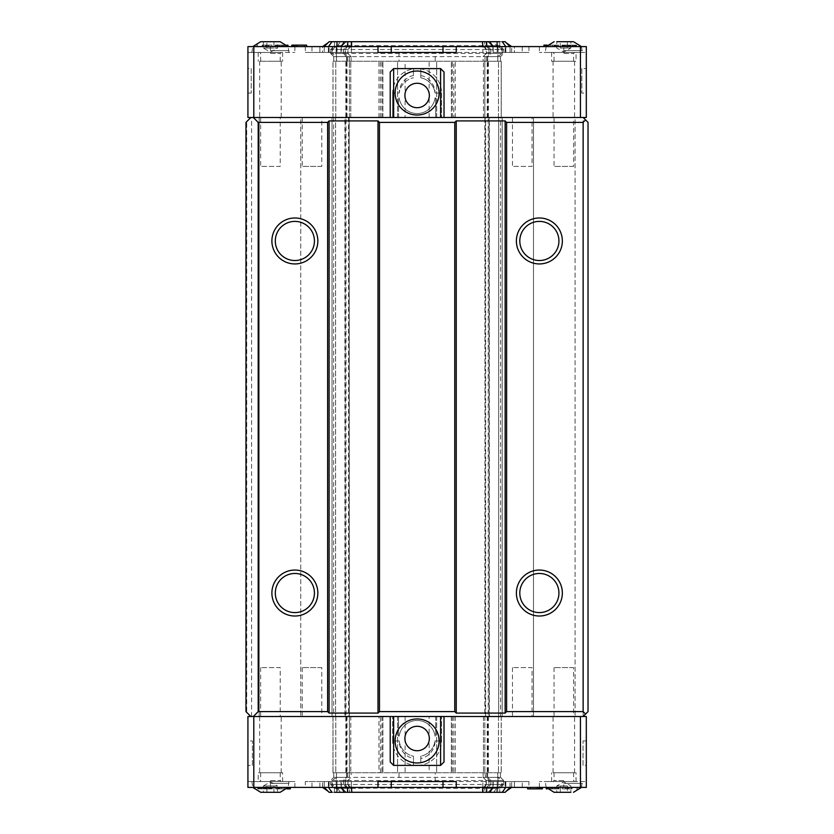 <?xml version="1.0" encoding="UTF-8"?>
<svg xmlns="http://www.w3.org/2000/svg" width="834" height="834" viewBox="0 0 834 834"><rect width="100%" height="100%" fill="white"/><g stroke="black" fill="none" stroke-linecap="round" stroke-linejoin="round"><path stroke-width="0.63" stroke-dasharray="4.17 3.13" d="M260.74 41.7L280.109 41.7M273.959 41.7L263.367 41.7L277.482 41.7L273.959 41.7L273.959 48.059L277.482 48.059L273.959 48.059L273.959 41.7M305.317 46.589L305.317 52.459L391.25 52.459L351.395 52.459L351.395 46.589L391.25 46.589L247.927 46.589L270.424 46.589L270.424 52.459L251.847 52.459L294.871 52.459L247.927 52.459L247.927 46.589L247.927 52.459L282.653 52.459L259.666 52.459L281.183 52.459L270.424 52.459L270.424 46.589L294.871 46.589L247.927 46.589L247.927 117.49L392.668 117.49L392.668 93.043A24.447 24.447 0 0 1 413.456 68.868L420.795 68.596L420.795 77.77A18.098 18.098 0 0 1 435.046 93.043A17.931 17.931 0 0 0 420.795 75.498M263.367 41.7L263.367 48.059L270.424 52.135L277.482 48.059L277.482 41.7M266.901 48.059L273.959 48.059L266.901 48.059L266.901 41.7L266.901 48.059L263.367 48.059L266.901 48.059M280.109 792.3L260.74 792.3M266.901 792.3L277.482 792.3L263.367 792.3L263.367 785.941L266.901 785.941L266.901 792.3L266.901 785.941L263.367 785.941L270.424 781.865L277.482 785.941L266.901 785.941L273.959 785.941L273.959 792.3L273.959 785.941L277.482 785.941L277.482 792.3M322.612 781.541L337.03 781.541L337.03 787.411L341.325 787.411L322.612 787.411L322.612 781.541L305.317 781.541L305.317 787.411L247.927 787.411L247.927 781.541L294.871 781.541L247.927 781.541L247.927 787.411L247.927 716.51L444.022 716.51L444.022 761.984L440.592 765.404L420.795 765.132A24.447 24.447 0 0 0 441.572 740.957L435.046 740.957L441.572 740.957L441.572 716.51L441.572 740.957M399.027 772.743L435.212 772.743L399.027 772.743L399.027 781.541L435.212 781.541L399.027 781.541L435.212 781.541L435.212 772.743M429.145 772.743L405.105 772.743L429.145 772.743L429.145 716.51L405.105 716.51L429.145 716.51M444.022 716.51L586.312 716.51L586.312 787.411L586.312 781.541L586.312 787.411L528.923 787.411L528.923 781.541L511.638 781.541L511.638 787.411L492.915 787.411L492.915 781.541L497.21 781.541L492.915 781.541L492.915 787.411L497.21 787.411L497.21 781.541L511.638 781.541M347.038 772.743L349.394 772.743L349.394 716.51L349.394 772.743L332.985 772.743L332.985 716.51L502.204 716.51L485.096 716.51L501.265 716.51L485.096 716.51L484.846 117.49L487.212 117.49L487.212 61.257L501.224 61.257L332.985 61.257L332.985 117.49L349.154 117.49L349.394 716.51L347.038 716.51L347.038 772.743L333.016 772.743L501.265 772.743L501.265 716.51M380.45 772.743L380.45 716.51L501.224 716.51L484.846 716.51L485.096 117.49L489.016 117.49L489.016 716.51M583.018 765.404L583.018 740.957L583.018 765.404L586.312 765.404L586.312 740.957L586.312 765.404M252.4 765.404L252.4 740.957L252.4 765.404L247.927 765.404L247.927 740.957L252.4 740.957M345.234 716.51L345.234 117.49L349.394 117.49L333.016 117.49L349.946 117.49L346.047 117.49L346.047 716.51L333.016 716.51L350.78 716.51L350.78 772.743L350.78 716.51L378.98 716.51L378.98 772.743M346.068 772.743L346.068 716.51L347.038 716.51M345.234 117.49L332.036 117.49L335.581 117.49L335.581 716.51L332.036 716.51L335.581 716.51L335.581 117.49L344.89 117.49L344.89 716.51M583.018 740.957L586.312 740.957M417.125 762.964A22.007 22.007 0 0 0 436.182 729.959A22.007 22.007 0 0 0 398.068 729.959A22.007 22.007 0 0 0 417.125 762.964M247.927 740.957L247.927 765.404M417.125 750.736A12.229 12.229 0 0 0 429.343 738.507A12.229 12.229 0 0 0 417.125 726.289A12.229 12.229 0 0 0 404.897 738.507A12.229 12.229 0 0 0 417.125 750.736M332.985 117.49L349.154 117.49L349.154 716.51L332.985 716.51M333.016 716.51L333.016 772.743L333.016 716.51M380.45 716.51L378.98 716.51M397.568 716.51L397.568 772.743L397.568 716.51M382.889 716.51L382.889 772.743L382.889 716.51M451.35 716.51L451.35 772.743L451.35 716.51M436.682 716.51L436.682 772.743L436.682 716.51M453.8 716.51L453.8 772.743M483.47 716.51L483.47 772.743L483.47 716.51M501.224 716.51L501.224 772.743L501.224 716.51M484.846 716.51L484.846 772.743L484.846 716.51M435.046 740.957A18.098 18.098 0 0 1 420.795 756.229L420.795 758.502A17.931 17.931 0 0 0 435.046 740.957A18.098 18.098 0 0 1 420.795 756.229L420.795 765.404L393.648 765.404L390.229 761.984L390.229 716.51M392.668 740.957L392.668 716.51L392.668 740.957L399.194 740.957A17.931 17.931 0 0 0 413.456 758.502L413.456 756.229A18.098 18.098 0 0 1 399.194 740.957L392.668 740.957A24.447 24.447 0 0 0 413.456 765.132L413.456 758.502M399.194 740.957A18.098 18.098 0 0 0 413.456 756.229L413.456 765.132M420.795 758.502L420.795 765.132M253.797 716.51L250.867 716.51L253.797 716.51L253.797 787.411M456.24 46.589L456.24 52.459L528.923 52.459L528.923 46.589L586.312 46.589L586.312 117.49L583.133 117.49L583.133 716.51L580.443 716.51L583.133 716.51L588.022 711.621L588.022 122.379L583.133 117.49L390.229 117.49L390.229 72.016L393.648 68.596L413.456 68.596L413.456 75.498A17.931 17.931 0 0 0 399.194 93.043L392.668 93.043L399.194 93.043A18.098 18.098 0 0 1 413.456 77.77A18.098 18.098 0 0 0 399.194 93.043M435.212 61.257L399.027 61.257L435.212 61.257L435.212 52.459L399.027 52.459L435.212 52.459L399.027 52.459L399.027 61.257M405.105 61.257L429.145 61.257L405.105 61.257L405.105 117.49L429.145 117.49L405.105 117.49M346.068 61.257L346.068 117.49L344.89 117.49M251.232 68.596L251.232 93.043L251.232 68.596L247.927 68.596L247.927 93.043L247.927 68.596M581.851 68.596L581.851 93.043L581.851 68.596L586.312 68.596L586.312 93.043L581.851 93.043M487.212 117.49L501.224 117.49L484.293 117.49L488.192 117.49L488.192 716.51M489.36 716.51L489.36 117.49L502.204 117.49L489.016 117.49M489.36 117.49L488.192 117.49M251.232 93.043L247.927 93.043M417.125 71.036A22.007 22.007 0 0 0 398.068 104.041A22.007 22.007 0 0 0 436.182 104.041A22.007 22.007 0 0 0 417.125 71.036M586.312 93.043L586.312 68.596M417.125 83.264A12.229 12.229 0 0 0 404.897 95.493A12.229 12.229 0 0 0 417.125 107.711A12.229 12.229 0 0 0 429.343 95.493A12.229 12.229 0 0 0 417.125 83.264M500.567 716.51L500.567 117.49L485.096 117.49L501.265 117.49L501.265 61.257L484.846 61.257L484.846 117.49L484.846 61.257L487.212 61.257M501.224 117.49L501.224 61.257L501.224 117.49M453.8 117.49L483.47 117.49L483.47 61.257L483.47 117.49L484.293 117.49L349.946 117.49L453.8 117.49L453.8 61.257M436.682 117.49L436.682 61.257L436.682 117.49M451.35 117.49L451.35 61.257L451.35 117.49M382.889 117.49L382.889 61.257L382.889 117.49M397.568 117.49L397.568 61.257L397.568 117.49M380.45 117.49L380.45 61.257M350.78 117.49L350.78 61.257L350.78 117.49M333.016 117.49L333.016 61.257L333.016 117.49M349.394 117.49L349.394 61.257L349.394 117.49M435.046 93.043L441.572 93.043L435.046 93.043A18.098 18.098 0 0 0 420.795 77.77L420.795 68.596L440.592 68.596L444.022 72.016L444.022 117.49M441.572 93.043L441.572 117.49L441.572 93.043A24.447 24.447 0 0 0 420.795 68.868M390.229 117.49L392.668 117.49L392.668 93.043M413.456 75.498L413.456 68.868M580.443 117.49L583.133 117.49L580.443 117.49L580.443 46.589M500.567 117.49L501.265 117.49M539.369 260.521A19.557 19.557 0 0 0 556.309 231.185A19.557 19.557 0 0 0 522.428 231.185A19.557 19.557 0 0 0 539.369 260.521M539.369 612.594A19.557 19.557 0 0 0 556.309 583.258A19.557 19.557 0 0 0 522.428 583.258A19.557 19.557 0 0 0 539.369 612.594M294.871 260.521A19.557 19.557 0 0 0 311.812 231.185A19.557 19.557 0 0 0 277.93 231.185A19.557 19.557 0 0 0 294.871 260.521M294.871 612.594A19.557 19.557 0 0 0 311.812 583.258A19.557 19.557 0 0 0 277.93 583.258A19.557 19.557 0 0 0 294.871 612.594M502.204 716.51L502.204 117.49L502.204 716.51M485.68 716.51L485.68 117.49M348.56 117.49L348.56 716.51M332.036 716.51L332.036 117.49L332.036 716.51M333.673 117.49L333.673 716.51M250.867 117.49L246.708 121.649L246.708 712.351L245.978 711.621L245.978 122.379L246.708 121.649L246.708 712.351L250.867 716.51M251.597 716.51L251.597 117.49M501.265 61.257L332.985 61.257M497.804 61.257L497.804 56.618L483.136 56.618L483.136 61.257L483.136 56.618L487.64 56.618L487.64 61.257M487.723 61.257L487.723 56.618L497.7 56.618L487.64 56.618L490.799 53.439L503.673 53.439L500.494 56.618L497.7 56.618L500.494 56.618L503.673 53.439L503.673 49.519L503.673 53.439L498.086 53.439L497.7 61.257L498.086 49.519L490.799 49.519L490.799 53.439L488.964 53.439L488.964 49.519L490.799 49.519L486.91 45.609L499.764 45.609L503.673 49.519L499.764 45.609L499.764 41.7L493.749 41.7L505.143 41.7L510.033 46.589L510.033 52.459L505.738 52.459L510.033 52.459L510.033 46.589L493.217 46.589L493.217 52.459L443 52.459M500.494 61.257L500.494 56.618L500.494 61.257M486.827 61.257L486.827 56.618L489.078 53.439L490.872 53.439L487.723 56.618L346.517 56.618L346.517 61.257M484.971 61.257L484.971 56.618L486.285 53.439L331.942 53.439L336.436 56.618L336.436 61.257M349.269 61.257L349.269 56.618L347.955 53.439L343.379 53.439L346.517 56.618L333.746 56.618L336.54 56.618L336.54 61.257L336.165 53.439L343.379 53.439L343.379 49.519L330.566 49.519L330.566 53.439L333.746 56.618L330.566 53.439L330.566 49.519L334.486 45.609L330.566 49.519L336.165 49.519L336.165 53.439L330.566 53.439L336.165 53.439L336.54 56.618L351.104 56.618L336.436 56.618M333.746 61.257L333.746 56.618L333.746 61.257M346.61 61.257L346.61 56.618L343.441 53.439L347.934 53.439L351.104 56.618L351.104 61.257L351.104 56.618L347.934 53.439L347.934 49.519L331.942 49.519L331.942 53.439M586.312 46.589L586.312 52.459L586.312 46.589L539.369 46.589L586.312 46.589M528.923 46.589L505.852 46.589L514.38 46.589L514.38 52.459L522.251 52.459L514.38 52.459L514.38 46.589L522.251 46.589L443 46.589L482.844 46.589L482.844 52.459L482.844 46.589M505.852 52.459L505.143 52.459L505.852 52.459L505.852 46.589L505.143 46.589L505.852 46.589L505.852 52.459M511.638 52.459L511.638 46.589L492.915 46.589L497.21 46.589L497.21 52.459L492.915 52.459L528.923 52.459M506.155 42.711L504.716 41.7L502.276 41.7L505.738 46.589L505.738 52.459L505.738 46.589L497.21 46.589A6741.024 4768.906 90 0 0 493.749 41.7L488.026 41.7L493.749 41.7A6707.195 4744.355 90 0 1 497.21 46.589L497.21 52.459L505.738 52.459L493.217 52.459M351.395 46.589L351.395 52.459L305.317 52.459M328.387 52.459L329.107 52.459L328.387 52.459L328.387 46.589L329.107 46.589L328.387 46.589L328.387 52.459M319.87 52.459L311.989 52.459L319.87 52.459L319.87 46.589L311.989 46.589L319.87 46.589L319.87 52.459M391.25 52.459L378 52.459L378 46.589M563.815 52.459L539.369 52.459L586.312 52.459L545.238 52.459L582.403 52.459L553.057 52.459L574.574 52.459L563.815 52.459L563.815 46.589L563.815 52.459M347.528 61.257L347.528 56.618L345.276 53.439L345.276 49.519L348.049 45.609L343.441 49.519L343.441 53.439L336.165 53.439L336.634 45.609L347.246 45.609L343.379 49.519L345.161 49.519L347.934 45.609L347.246 45.609L347.246 41.7L336.634 41.7L336.634 45.609L334.486 45.609L334.486 41.7L336.634 41.7L336.165 49.519L347.934 49.519L345.161 49.519L345.161 53.439L347.413 56.618L347.413 61.257M487.004 41.7L487.004 45.609L497.617 45.609L497.617 41.7L486.316 41.7L486.316 45.609L484.669 45.609L486.285 49.519L489.078 49.519L486.316 45.609L490.872 49.519L498.086 49.519L498.086 53.439L490.872 53.439L490.872 49.519L489.078 49.519L489.078 53.439L486.285 53.439L486.285 49.519L347.955 49.519L351.844 45.609L337.478 45.609L331.942 49.519M497.804 56.618L502.297 53.439L486.316 53.439L483.136 56.618L486.316 53.439L488.964 53.439L486.712 56.618L486.722 61.257M555.746 46.589L555.746 45.119L554.12 45.119L554.12 46.589L554.12 45.119L558.603 45.119L552.494 45.119L552.494 46.589L552.494 45.119L554.12 45.119L550.044 45.119L550.044 46.589L558.603 46.589L543.935 46.589L558.603 46.589L545.968 46.589L550.044 46.589L550.044 45.119L543.935 45.119L543.935 46.589M561.866 46.589L576.534 46.589L561.866 46.589L561.866 45.119L561.866 46.589M294.798 46.589L306.61 46.589L294.798 46.589L294.798 45.119L306.61 45.119L306.61 46.589M276.461 46.589L276.461 45.119L276.044 46.589L275.23 46.589L288.272 46.589L276.044 46.589L276.044 45.119L275.637 46.589M266.671 46.589L266.671 45.119L266.671 46.589L266.671 45.119L266.671 46.589L263.012 46.589L271.978 46.589L262.189 46.589L266.671 46.589L266.671 45.119L262.189 45.119L268.715 45.119L265.045 45.119L265.045 46.589M258.936 46.589L256.893 46.589L258.936 46.589L258.936 45.119L256.893 45.119L256.893 46.589L256.893 45.119L258.936 45.119L258.936 46.589M311.989 46.589L311.989 52.459L311.989 46.589M329.107 52.459L329.107 46.589L329.107 52.459M324.217 46.589L329.107 41.7L324.217 46.589L324.217 52.459L324.217 46.589L341.325 46.589L322.612 46.589L322.612 52.459M341.325 46.589L341.325 52.459L341.325 46.589A6678.391 6678.391 59.6 0 1 346.225 41.7L341.325 46.589L346.225 41.7L334.486 41.7L334.486 45.609L347.34 45.609L347.34 41.7L348.049 41.7L348.049 45.609L351.844 45.609L351.844 41.7L329.524 41.7L328.096 42.711M341.023 52.459L341.023 46.589L328.513 46.589L331.963 41.7L346.225 41.7M492.915 46.589L492.915 52.459L492.915 46.589A6652.724 6652.724 -65.5 0 0 488.026 41.7L492.915 46.589L488.026 41.7M505.143 52.459L505.143 46.589L505.143 52.459M522.251 46.589L522.251 52.459L522.251 46.589M486.316 41.7L484.669 41.7L484.669 45.609L349.582 45.609L347.955 49.519L347.955 53.439L347.934 49.519L351.844 45.609L351.844 41.7M502.297 53.439L502.297 49.519L486.316 49.519L486.316 53.439L486.316 49.519L488.964 49.519L486.201 45.609L486.91 45.609L486.91 41.7L482.844 41.7M548.418 46.589L548.418 45.119L548.418 46.589M547.198 46.589L547.198 45.119L547.198 46.589M546.374 46.589L546.374 45.119L546.374 46.589M544.748 46.589L544.748 45.119L544.748 46.589L544.748 45.119L545.968 45.119L545.968 46.589L545.968 45.119L545.968 46.589L545.968 45.119L556.57 45.119L556.57 46.589M555.34 46.589L555.34 45.119M556.163 46.589L556.163 45.119M558.603 46.589L558.603 45.119L558.603 46.589L558.603 45.119L547.125 45.119M557.79 46.589L557.79 45.119M554.527 46.589L554.527 45.119L554.527 46.589M552.494 46.589L552.494 45.119L552.494 46.589M550.044 46.589L550.044 45.119L550.044 46.589M548.011 46.589L548.011 45.119L548.011 46.589M544.748 45.119L556.57 45.119M555.746 45.119L558.603 45.119M563.086 45.119L565.118 45.119L562.272 45.119L563.086 45.119L563.086 46.589L563.086 45.119M565.118 46.589L565.118 45.119L574.084 45.119L563.899 45.119L568.381 45.119L565.118 45.119L565.118 46.589M563.492 46.589L563.492 45.119M562.679 46.589L562.679 45.119L562.679 46.589M562.272 46.589L562.272 45.119L562.272 46.589M564.305 46.589L564.305 45.119M565.942 46.589L565.942 45.119L572.458 45.119L565.942 45.119L565.942 46.589L565.942 45.119M568.788 46.589L568.788 45.119M569.601 46.589L569.601 45.119M572.458 46.589L572.458 45.119L576.127 45.119L572.458 45.119L572.458 46.589L572.458 45.119M574.084 46.589L574.084 45.119L576.534 45.119L574.084 45.119L574.084 46.589M575.721 46.589L575.721 45.119M576.127 46.589L576.127 45.119L576.127 46.589M573.271 46.589L573.271 45.119L573.271 46.589M572.051 46.589L572.051 45.119M570.018 46.589L570.018 45.119L568.381 45.119L570.018 45.119L570.018 46.589L570.018 45.119M568.381 46.589L568.381 45.119M566.349 46.589L566.349 45.119M564.712 46.589L564.712 45.119M563.899 46.589L563.899 45.119L563.899 46.589M567.975 46.589L567.975 45.119M570.425 46.589L570.425 45.119M574.49 46.589L574.49 45.119M576.534 46.589L576.534 45.119M575.314 46.589L575.314 45.119M570.831 46.589L570.831 45.119M567.568 46.589L567.568 45.119M304.17 46.589L304.17 45.119L296.424 45.119L304.17 45.119L304.17 46.589L304.17 45.119L304.17 46.589L293.975 46.589L296.424 46.589L296.424 45.119L295.205 45.119L296.424 45.119L296.424 46.589L304.17 46.589M296.831 46.589L296.831 45.119M293.161 46.589L293.161 45.119L294.798 45.119M291.942 46.589L291.942 45.119L293.161 45.119M291.535 46.589L291.942 45.119M287.052 46.589L287.052 45.119L286.239 45.119L286.239 46.589L286.239 45.119L283.383 45.119L283.383 46.589L283.383 45.119L280.943 45.119L280.943 46.589L280.943 45.119L278.493 45.119L278.493 46.589L278.493 45.119L277.274 45.119L277.274 46.589L277.274 45.119L276.461 45.119M287.459 46.589L287.459 45.119L286.646 45.119L286.646 46.589L286.646 45.119L287.866 45.119L287.866 46.235M279.307 46.589L279.307 45.119L285.009 45.119L285.009 46.589L285.009 45.119L285.833 45.119L285.833 46.589L285.833 45.119L286.239 46.589L286.239 45.119L288.272 45.119L288.272 46.589L288.272 45.119L287.459 45.119M285.009 46.589L285.009 45.119L278.087 45.119L278.087 46.589L278.087 45.119L278.087 46.589L278.087 45.119L279.713 45.119L279.713 46.589L279.713 45.119L281.756 45.119L281.756 46.589L281.756 45.119L284.196 45.119L284.196 46.589L285.833 46.589L285.833 45.119L286.239 46.589L284.196 46.589L284.196 45.119L284.196 46.589L282.57 46.589L282.57 45.119L282.57 46.589L278.087 46.589L278.493 45.119L279.307 45.119M286.646 45.119L284.196 45.119L286.646 45.119M288.272 46.589L287.866 45.119M284.196 46.589L278.493 46.589L278.493 45.119L284.196 45.119L277.68 45.119L277.68 46.589M275.23 46.589L275.23 45.119L277.68 45.119M266.265 46.589L266.265 45.119M262.189 46.589L262.189 45.119L262.189 46.589M268.715 46.589L268.715 45.119L271.978 45.119L268.715 45.119L268.715 46.589M271.978 46.589L271.978 45.119L271.978 46.589M267.902 46.589L267.902 45.119M265.452 46.589L265.452 45.119L266.671 45.119M265.045 45.119L263.012 45.119L263.012 46.589L263.012 45.119L265.452 45.119M329.107 41.7L331.963 41.7M484.669 41.7L349.582 41.7L349.582 45.609L347.934 45.609L347.934 41.7L347.246 41.7M502.297 49.519L496.772 45.609L482.406 45.609L486.316 49.519L482.406 45.609L486.201 45.609L486.201 41.7M294.381 45.119L295.205 45.119L293.975 45.119L294.381 46.589L294.381 45.119M284.196 45.119L285.009 45.119M349.582 41.7L347.934 41.7M344.484 41.7L347.34 41.7M504.716 41.7L482.406 41.7L482.406 45.609L482.406 41.7M337.478 41.7L337.478 45.609M499.764 41.7L499.764 45.609L497.617 45.609L498.086 49.519L503.673 49.519L498.086 49.519L497.617 41.7M496.772 45.609L496.772 41.7M295.205 45.119L295.205 46.589L295.205 45.119M293.975 45.119L293.975 46.589L293.975 45.119M278.087 46.589L278.087 45.119M332.985 772.743L501.265 772.743M336.436 772.743L336.436 777.382L351.104 777.382L351.104 772.743L351.104 777.382L346.61 777.382L346.61 772.743M346.517 772.743L346.517 777.382L336.54 777.382L346.61 777.382L343.441 780.561L330.566 780.561L333.746 777.382L336.54 777.382L333.746 777.382L330.566 780.561L330.566 784.481L330.566 780.561L336.165 780.561L336.54 772.743L336.165 784.481L343.441 784.481L343.441 780.561L345.276 780.561L345.276 784.481L343.441 784.481L347.34 788.391L334.486 788.391L330.566 784.481L334.486 788.391L334.486 792.3L340.491 792.3L329.107 792.3L324.217 787.411L324.217 781.541L328.513 781.541L324.217 781.541L324.217 787.411L341.023 787.411L341.023 781.541L351.395 781.541L305.317 781.541M333.746 772.743L333.746 777.382L333.746 772.743M347.413 772.743L347.413 777.382L345.161 780.561L343.379 780.561L346.517 777.382L487.723 777.382L487.723 772.743M349.269 772.743L349.269 777.382L347.955 780.561L490.872 780.561L487.723 777.382L500.494 777.382L497.7 777.382L497.7 772.743L498.086 780.561L490.872 780.561L490.872 784.481L503.673 784.481L503.673 780.561L500.494 777.382L503.673 780.561L503.673 784.481L499.764 788.391L503.673 784.481L498.086 784.481L498.086 780.561L503.673 780.561L498.086 780.561L497.7 777.382L483.136 777.382L497.804 777.382L497.804 772.743M484.971 772.743L486.285 784.481L490.872 784.481L487.004 788.391L499.764 788.391L499.764 792.3L497.617 792.3L498.086 784.481L497.617 792.3L487.004 792.3L487.004 788.391L486.316 788.391L486.316 792.3L487.004 792.3M500.494 772.743L500.494 777.382L500.494 772.743M563.815 781.541L539.369 781.541L586.312 781.541L545.238 781.541L576.044 781.541L551.597 781.541L574.574 781.541L553.057 781.541L563.815 781.541L563.815 787.411L539.369 787.411L586.312 787.411L563.815 787.411L563.815 781.541M487.64 772.743L487.64 777.382L490.799 780.561L486.316 780.561L483.136 777.382L483.136 772.743L483.136 777.382L486.316 780.561L502.297 780.561L497.804 777.382M336.436 777.382L331.942 780.561L331.942 784.481L337.478 788.391L337.478 792.3L351.844 792.3L351.844 788.391L347.34 788.391L347.34 792.3L351.395 792.3M328.085 791.289L329.524 792.3L337.478 792.3M486.712 772.743L486.712 777.382L488.964 780.561L488.964 784.481L486.201 788.391L490.799 784.481L498.086 784.481L498.086 780.561L490.799 780.561L490.799 784.481L486.316 784.481L486.316 780.561L486.316 784.481L482.406 788.391L482.406 792.3L504.716 792.3L506.155 791.289M496.772 792.3L496.772 788.391L502.297 784.481L502.297 780.561M378 787.411L378 781.541L391.25 781.541L351.395 781.541L391.25 781.541M329.524 792.3L331.963 792.3L328.513 787.411L328.513 781.541L328.513 787.411L337.03 787.411A6741.024 4768.906 -90 0 0 340.491 792.3L346.225 792.3L340.491 792.3A6707.195 4744.355 -90 0 1 337.03 787.411L337.03 781.541L341.325 781.541L328.513 781.541L341.023 781.541M528.923 781.541L443 781.541L510.033 781.541L497.21 781.541L497.21 787.411A6741.629 4769.323 90 0 1 493.749 792.3L499.764 792.3L499.764 788.391L486.91 788.391L486.91 792.3L486.201 792.3L486.201 788.391L482.406 788.391L496.772 788.391M482.844 787.411L482.844 781.541L482.844 787.411L443 787.411L514.38 787.411L505.852 787.411L505.852 781.541L505.143 781.541L505.852 781.541L505.852 787.411L505.143 787.411L528.923 787.411M514.38 781.541L522.251 781.541L514.38 781.541L514.38 787.411L522.251 787.411L514.38 787.411L514.38 781.541M443 781.541L456.24 781.541L456.24 787.411M331.942 780.561L347.934 780.561L351.104 777.382L347.934 780.561L347.955 784.481L345.161 784.481L347.934 788.391L343.379 784.481L336.165 784.481L336.165 780.561L343.379 780.561L343.379 784.481L345.161 784.481L345.161 780.561L347.955 780.561L345.276 780.561L347.528 777.382L347.528 772.743M247.927 787.411L294.871 787.411L247.927 787.411M305.317 787.411L391.25 787.411L351.395 787.411L351.395 781.541L351.395 787.411M278.493 787.411L278.493 788.881L280.12 788.881L280.12 787.411L280.12 788.881L275.637 788.881L281.756 788.881L281.756 787.411L281.756 788.881L280.12 788.881L284.196 788.881L284.196 787.411L275.637 787.411L290.315 787.411L275.637 787.411L288.272 787.411L284.196 787.411L284.196 788.881L290.315 788.881L290.315 787.411M272.384 787.411L257.716 787.411L272.384 787.411L272.384 788.881L272.384 787.411M539.452 787.411L527.63 787.411L539.452 787.411L539.452 788.881L527.63 788.881L527.63 787.411M557.79 787.411L557.79 788.881L558.196 787.411L559.009 787.411L545.968 787.411L558.196 787.411L558.196 788.881L558.603 787.411M567.568 787.411L567.568 788.881L567.568 787.411L567.568 788.881L567.568 787.411L571.238 787.411L562.272 787.411L572.051 787.411L567.568 787.411L567.568 788.881L572.051 788.881L565.535 788.881L569.195 788.881L569.195 787.411M575.314 787.411L577.347 787.411L575.314 787.411L575.314 788.881L577.347 788.881L577.347 787.411L577.347 788.881L575.314 788.881L575.314 787.411M522.251 787.411L522.251 781.541L522.251 787.411M505.143 781.541L505.143 787.411L505.143 781.541M493.217 781.541L493.217 787.411L505.738 787.411L497.21 787.411A6735.457 4764.35 90 0 1 493.749 792.3L488.026 792.3L492.915 787.411A6678.391 6678.391 -120.4 0 1 488.026 792.3L505.143 792.3L510.033 787.411L505.738 787.411L502.276 792.3M510.033 787.411L510.033 781.541L510.033 787.411L505.143 792.3M341.325 787.411L341.325 781.541L341.325 787.411A6652.724 6652.724 114.5 0 0 346.225 792.3L341.325 787.411L346.225 792.3M329.107 781.541L329.107 787.411L329.107 781.541M311.989 787.411L311.989 781.541L311.989 787.411M482.406 792.3L482.406 788.391L486.316 784.481L502.297 784.481M331.942 784.481L347.934 784.481L347.934 780.561L347.934 784.481L486.285 784.481L484.669 788.391L486.316 788.391L489.078 784.481L489.078 780.561L486.827 777.382L486.827 772.743M347.246 792.3L347.246 788.391L336.634 788.391L336.634 792.3L347.934 792.3L347.934 788.391L349.582 788.391L347.955 784.481L345.276 784.481L348.049 788.391L348.049 792.3M285.833 787.411L285.833 788.881L285.833 787.411M287.052 787.411L287.052 788.881L287.052 787.411M287.866 787.411L287.866 788.881L287.866 787.411M289.492 787.411L289.492 788.881L289.492 787.411L289.492 788.881L288.272 788.881L288.272 787.411L288.272 788.881L288.272 787.411L288.272 788.881L277.68 788.881L277.68 787.411M278.9 787.411L278.9 788.881M278.087 787.411L278.087 788.881M275.637 787.411L275.637 788.881L275.637 787.411L275.637 788.881L287.125 788.881M276.461 787.411L276.461 788.881M279.713 787.411L279.713 788.881L279.713 787.411M281.756 787.411L281.756 788.881L281.756 787.411M284.196 787.411L284.196 788.881L284.196 787.411M286.239 787.411L286.239 788.881L286.239 787.411M289.492 788.881L277.68 788.881M278.493 788.881L275.637 788.881M271.154 788.881L269.121 788.881L271.978 788.881L271.154 788.881L271.154 787.411L271.154 788.881M269.121 787.411L269.121 788.881L260.156 788.881L270.341 788.881L265.858 788.881L269.121 788.881L269.121 787.411M270.748 787.411L270.748 788.881M271.571 787.411L271.571 788.881L271.571 787.411M271.978 787.411L271.978 788.881L271.978 787.411M269.935 787.411L269.935 788.881M268.308 787.411L268.308 788.881L261.782 788.881L268.308 788.881L268.308 787.411L268.308 788.881M265.452 787.411L265.452 788.881M264.639 787.411L264.639 788.881M261.782 787.411L261.782 788.881L258.123 788.881L261.782 788.881L261.782 787.411L261.782 788.881M260.156 787.411L260.156 788.881L257.716 788.881L260.156 788.881L260.156 787.411M258.53 787.411L258.53 788.881M258.123 787.411L258.123 788.881L258.123 787.411M260.969 787.411L260.969 788.881L260.969 787.411M262.189 787.411L262.189 788.881M264.232 787.411L264.232 788.881L265.858 788.881L264.232 788.881L264.232 787.411L264.232 788.881M265.858 787.411L265.858 788.881M267.902 787.411L267.902 788.881M269.528 787.411L269.528 788.881M270.341 787.411L270.341 788.881L270.341 787.411M266.265 787.411L266.265 788.881M263.825 787.411L263.825 788.881M259.749 787.411L259.749 788.881M257.716 787.411L257.716 788.881M258.936 787.411L258.936 788.881M263.419 787.411L263.419 788.881M266.671 787.411L266.671 788.881M530.08 787.411L530.08 788.881L537.826 788.881L530.08 788.881L530.08 787.411L530.08 788.881L530.08 787.411L540.265 787.411L537.826 787.411L537.826 788.881L539.045 788.881L537.826 788.881L537.826 787.411L530.08 787.411M537.409 787.411L537.409 788.881M541.078 787.411L541.078 788.881L539.452 788.881M542.309 787.411L542.309 788.881L541.078 788.881M542.715 787.411L542.309 788.881M547.198 787.411L547.198 788.881L548.011 788.881L548.011 787.411L548.011 788.881L550.857 788.881L550.857 787.411L550.857 788.881L553.307 788.881L553.307 787.411L553.307 788.881L555.746 788.881L555.746 787.411L555.746 788.881L556.976 788.881L556.976 787.411L556.976 788.881L557.79 788.881M546.791 787.411L546.791 788.881L547.604 788.881L547.604 787.411L547.604 788.881L546.374 788.881L546.374 787.765M554.933 787.411L554.933 788.881L549.231 788.881L549.231 787.411L549.231 788.881L548.418 788.881L548.418 787.411L548.418 788.881L548.011 787.411L548.011 788.881L545.968 788.881L545.968 787.411L545.968 788.881L546.791 788.881M549.231 787.411L549.231 788.881L556.163 788.881L556.163 787.411L556.163 788.881L556.163 787.411L556.163 788.881L554.527 788.881L554.527 787.411L554.527 788.881L552.494 788.881L552.494 787.411L552.494 788.881L550.044 788.881L550.044 787.411L548.418 787.411L548.418 788.881L548.011 787.411L550.044 787.411L550.044 788.881L550.044 787.411L551.681 787.411L551.681 788.881L551.681 787.411L556.163 787.411L555.746 788.881L554.933 788.881M547.604 788.881L550.044 788.881L547.604 788.881M545.968 787.411L546.374 788.881M550.044 787.411L555.746 787.411L555.746 788.881L550.044 788.881L556.57 788.881L556.57 787.411M559.009 787.411L559.009 788.881L556.57 788.881M567.975 787.411L567.975 788.881M572.051 787.411L572.051 788.881L572.051 787.411M565.535 787.411L565.535 788.881L562.272 788.881L565.535 788.881L565.535 787.411M562.272 787.411L562.272 788.881L562.272 787.411M566.349 787.411L566.349 788.881M568.788 787.411L568.788 788.881L567.568 788.881M569.195 788.881L571.238 788.881L571.238 787.411L571.238 788.881L568.788 788.881M347.934 792.3L349.582 792.3L349.582 788.391L373.111 788.14L484.669 788.391L484.669 792.3L486.316 792.3M337.478 788.391L351.844 788.391L347.934 784.481L351.844 788.391L351.844 792.3M539.859 788.881L539.045 788.881L540.265 788.881L539.859 787.411L539.859 788.881M550.044 788.881L549.231 788.881M349.582 792.3L484.669 792.3M489.756 792.3L486.91 792.3M334.486 792.3L334.486 788.391L336.634 788.391L336.165 784.481L330.566 784.481L336.165 784.481L336.634 792.3M539.045 788.881L539.045 787.411L539.045 788.881M540.265 788.881L540.265 787.411L540.265 788.881M556.163 787.411L556.163 788.881M567.349 785.941L560.292 785.941L567.349 785.941L567.349 792.3L570.873 792.3L570.873 785.941L563.815 781.865L556.758 785.941L560.292 785.941L556.758 785.941L556.758 792.3L567.349 792.3L567.349 785.941M560.292 785.941L560.292 792.3L560.292 785.941M570.873 792.3L556.758 792.3M560.292 48.059L567.349 48.059L560.292 48.059L560.292 41.7L556.758 41.7L556.758 48.059L563.815 52.135L570.873 48.059L567.349 48.059L570.873 48.059L570.873 41.7L560.292 41.7L560.292 48.059M567.349 48.059L567.349 41.7L567.349 48.059M556.758 41.7L570.873 41.7M398.537 117.49L435.702 117.49L398.537 117.49L398.537 97.932L398.537 117.49M435.702 117.49L435.702 97.932L435.046 97.932A18.098 18.098 0 0 1 399.194 97.932L398.537 97.932L399.194 97.932A18.098 18.098 0 0 0 435.046 97.932L435.702 97.932L435.702 117.49M532.04 117.49L512.472 117.49L532.04 117.49L532.04 166.393L512.472 166.393L532.04 166.393M321.768 166.393L302.21 166.393L321.768 166.393L321.768 117.49L302.21 117.49L321.768 117.49M563.815 772.743L576.044 772.743L563.815 772.743M573.594 667.607L554.037 667.607L573.594 667.607L573.594 716.51L554.037 716.51L573.594 716.51M553.057 716.51L574.574 716.51L553.057 716.51L553.057 772.743L574.574 772.743L553.057 772.743M576.044 52.459L551.597 52.459L576.044 52.459L576.044 61.257L551.597 61.257L576.044 61.257M563.815 61.257L554.037 61.257L563.815 61.257M573.594 166.393L554.037 166.393L573.594 166.393L573.594 117.49L554.037 117.49L573.594 117.49M574.574 117.49L553.057 117.49L574.574 117.49L574.574 61.257L553.057 61.257L574.574 61.257M270.424 61.257L282.653 61.257L270.424 61.257M281.183 61.257L259.666 61.257L281.183 61.257L281.183 117.49L259.666 117.49L281.183 117.49M280.203 117.49L260.646 117.49L280.203 117.49L280.203 166.393L260.646 166.393L280.203 166.393M258.196 781.541L282.653 781.541L258.196 781.541L258.196 772.743L282.653 772.743L258.196 772.743M270.424 781.541L281.183 781.541L259.666 781.541L270.424 781.541L270.424 787.411L270.424 781.541M270.424 772.743L280.203 772.743L270.424 772.743M259.666 772.743L281.183 772.743L259.666 772.743L259.666 716.51L281.183 716.51L259.666 716.51M280.203 716.51L260.646 716.51L280.203 716.51L280.203 667.607L260.646 667.607L280.203 667.607M435.702 716.51L398.537 716.51L435.702 716.51L435.702 736.068L435.702 716.51M398.537 716.51L398.537 736.068L399.194 736.068A18.098 18.098 0 0 1 435.046 736.068L435.702 736.068L435.046 736.068A18.098 18.098 0 0 0 399.194 736.068L398.537 736.068L398.537 716.51M575.064 716.51L533.499 716.51L575.064 716.51L533.499 716.51L575.064 716.51L575.064 117.49L533.499 117.49L575.064 117.49L533.499 117.49L575.064 117.49L575.064 716.51M300.74 716.51L259.176 716.51L300.74 716.51L259.176 716.51L300.74 716.51L300.74 117.49L259.176 117.49L300.74 117.49L259.176 117.49L300.74 117.49L300.74 716.51M532.04 716.51L512.472 716.51L532.04 716.51L532.04 667.607L512.472 667.607L532.04 667.607M321.768 667.607L302.21 667.607L321.768 667.607L321.768 716.51L302.21 716.51L321.768 716.51M270.424 50.603L289.002 50.603L270.424 50.603M270.424 783.397L289.002 783.397L270.424 783.397M335.779 716.51L335.779 772.743L335.779 716.51M345.839 716.51L345.839 772.743M346.746 716.51L346.746 772.743M381.92 716.51L381.92 772.743M452.33 716.51L452.33 772.743M455.26 716.51L455.26 772.743M487.504 716.51L487.504 772.743M488.401 716.51L488.401 772.743M498.471 716.51L498.471 772.743L498.471 716.51M488.171 716.51L488.171 772.743M487.212 716.51L487.212 772.743M488.171 117.49L488.171 61.257M498.471 117.49L498.471 61.257L498.471 117.49M488.401 117.49L488.401 61.257M487.504 117.49L487.504 61.257M455.26 117.49L455.26 61.257M452.33 117.49L452.33 61.257M381.92 117.49L381.92 61.257M378.98 117.49L378.98 61.257M346.746 117.49L346.746 61.257M345.839 117.49L345.839 61.257M335.779 117.49L335.779 61.257L335.779 117.49M347.038 117.49L347.038 61.257M498.659 716.51L498.659 117.49L498.659 716.51M253.797 46.589L253.797 117.49M332.38 46.589L332.38 52.459M337.03 52.459L337.03 46.589L337.03 52.459M328.513 52.459L328.513 46.589L328.513 52.459M501.859 46.589L501.859 52.459M337.03 46.589A6741.629 4769.323 -90 0 1 340.491 41.7A6735.457 4764.35 -90 0 0 337.03 46.589M580.443 787.411L580.443 716.51M501.859 787.411L501.859 781.541M505.738 781.541L505.738 787.411L505.738 781.541M328.387 787.411L328.387 781.541L328.387 787.411M319.87 787.411L319.87 781.541L319.87 787.411M332.38 787.411L332.38 781.541M488.026 792.3L492.915 787.411M563.815 783.397L582.403 783.397L563.815 783.397M563.815 50.603L582.403 50.603L563.815 50.603M563.815 780.561L554.037 780.561L563.815 780.561M563.815 53.439L573.594 53.439L563.815 53.439M270.424 53.439L280.203 53.439L270.424 53.439M270.424 780.561L280.203 780.561L270.424 780.561M289.002 52.459L288.053 46.589M251.847 52.459L252.796 46.589M251.847 781.541L252.796 787.411M289.002 781.541L288.053 787.411M405.105 716.51L405.105 772.743M429.145 117.49L429.145 61.257M294.871 46.589L294.871 52.459M539.369 46.589L539.369 52.459M539.369 787.411L539.369 781.541M294.871 787.411L294.871 781.541M581.444 787.411L582.403 781.541M546.197 787.411L545.238 781.541M546.197 46.589L545.238 52.459M581.444 46.589L582.403 52.459M512.472 117.49L512.472 166.393M302.21 117.49L302.21 166.393M554.037 772.743L554.037 780.561L553.057 781.541M573.594 772.743L573.594 780.561L574.574 781.541M576.044 781.541L576.044 772.743M551.597 781.541L551.597 772.743M554.037 667.607L554.037 716.51M574.574 772.743L574.574 716.51M573.594 61.257L573.594 53.439L574.574 52.459M554.037 61.257L554.037 53.439L553.057 52.459M551.597 52.459L551.597 61.257M554.037 117.49L554.037 166.393M553.057 61.257L553.057 117.49M280.203 61.257L280.203 53.439L281.183 52.459M260.646 61.257L260.646 53.439L259.666 52.459M259.666 61.257L259.666 117.49M260.646 117.49L260.646 166.393M258.196 52.459L258.196 61.257M282.653 52.459L282.653 61.257M260.646 772.743L260.646 780.561L259.666 781.541M280.203 772.743L280.203 780.561L281.183 781.541M281.183 772.743L281.183 716.51M260.646 667.607L260.646 716.51M282.653 781.541L282.653 772.743M533.499 117.49L533.499 716.51L533.499 117.49M259.176 117.49L259.176 716.51L259.176 117.49M512.472 667.607L512.472 716.51M302.21 667.607L302.21 716.51"/><path stroke-width="1.25" d="M288.053 46.589L280.109 41.7L260.74 41.7L252.796 46.589M252.796 787.411L260.74 792.3L280.109 792.3L288.053 787.411M266.901 792.3L263.367 792.3M399.027 781.541L391.25 781.541L391.25 787.411L247.927 787.411L247.927 716.51L586.312 716.51L586.312 787.411L580.443 787.411L580.443 716.51M417.125 762.964A22.007 22.007 0 0 1 398.068 729.959A22.007 22.007 0 0 1 436.182 729.959A22.007 22.007 0 0 1 417.125 762.964M417.125 750.736A12.229 12.229 0 0 0 427.706 732.398A12.229 12.229 0 0 0 406.533 732.398A12.229 12.229 0 0 0 417.125 750.736M390.229 716.51L390.229 761.984L393.648 765.404L440.592 765.404L440.592 716.51M444.022 716.51L444.022 761.984L440.592 765.404M393.648 716.51L393.648 765.404M435.212 52.459L443 52.459L443 46.589L586.312 46.589L586.312 117.49L247.927 117.49L247.927 46.589L253.797 46.589L253.797 117.49M417.125 71.036A22.007 22.007 0 0 1 436.182 104.041A22.007 22.007 0 0 1 398.068 104.041A22.007 22.007 0 0 1 417.125 71.036M417.125 83.264A12.229 12.229 0 0 0 406.533 101.602A12.229 12.229 0 0 0 427.706 101.602A12.229 12.229 0 0 0 417.125 83.264M444.022 117.49L444.022 72.016L440.592 68.596L393.648 68.596L393.648 117.49M390.229 117.49L390.229 72.016L393.648 68.596M440.592 117.49L440.592 68.596M539.369 260.521A19.557 19.557 0 0 0 556.309 231.185A19.557 19.557 0 0 0 522.428 231.185A19.557 19.557 0 0 0 539.369 260.521M539.369 263.94A22.977 22.977 0 0 1 519.467 229.475A22.977 22.977 0 0 1 559.27 229.475A22.977 22.977 0 0 1 539.369 263.94M539.369 612.594A19.557 19.557 0 0 0 556.309 583.258A19.557 19.557 0 0 0 522.428 583.258A19.557 19.557 0 0 0 539.369 612.594M539.369 616.013A22.977 22.977 0 0 1 519.467 581.548A22.977 22.977 0 0 1 559.27 581.548A22.977 22.977 0 0 1 539.369 616.013M294.871 260.521A19.557 19.557 0 0 0 311.812 231.185A19.557 19.557 0 0 0 277.93 231.185A19.557 19.557 0 0 0 294.871 260.521M294.871 263.94A22.977 22.977 0 0 1 274.97 229.475A22.977 22.977 0 0 1 314.772 229.475A22.977 22.977 0 0 1 294.871 263.94M294.871 612.594A19.557 19.557 0 0 0 311.812 583.258A19.557 19.557 0 0 0 277.93 583.258A19.557 19.557 0 0 0 294.871 612.594M294.871 616.013A22.977 22.977 0 0 1 274.97 581.548A22.977 22.977 0 0 1 314.772 581.548A22.977 22.977 0 0 1 294.871 616.013M583.133 716.51L588.022 711.621L588.022 122.379L583.133 117.49M585.583 119.94L583.133 122.379L583.133 711.621L585.583 714.06M583.133 122.379L506.603 122.379L506.603 711.621L583.133 711.621M250.867 117.49L245.978 122.379L245.978 711.621L250.867 716.51M253.307 716.51L258.196 711.621L327.637 711.621L329.107 713.08L329.107 120.92L327.637 122.379L258.196 122.379L253.307 117.49M506.603 711.621L505.143 713.08L456.24 713.08L456.24 120.92L454.77 122.379L379.47 122.379L378 120.92L378 713.08L379.47 711.621L454.77 711.621L456.24 713.08M378 713.08L329.107 713.08M329.107 120.92L378 120.92M456.24 120.92L505.143 120.92L506.603 122.379M505.143 120.92L505.143 713.08M327.637 711.621L327.637 122.379M258.196 122.379L258.196 711.621M454.77 711.621L454.77 122.379M379.47 122.379L379.47 711.621M456.24 46.589L456.24 52.459L378 52.459L378 46.589L253.797 46.589M399.027 52.459L391.25 52.459L391.25 46.589L378 46.589M331.963 41.7L328.513 46.589L324.217 46.589L329.107 41.7L499.764 41.7M351.395 41.7L351.395 46.589L341.023 46.589L344.484 41.7L329.524 41.7M443 46.589L391.25 46.589M489.756 41.7L493.217 46.589L482.844 46.589L482.406 41.7M510.033 46.589L505.738 46.589L502.276 41.7L505.143 41.7L510.033 46.589L505.143 41.7M543.935 46.589L543.935 45.119L544.748 45.119L544.748 46.589M547.125 45.119L544.748 45.119M291.942 46.589L291.942 45.119L296.831 45.119L296.831 46.589M293.161 46.589L293.161 45.119M294.798 46.589L294.798 45.119M306.61 46.589L306.61 45.119L296.831 45.119M291.535 46.589L291.942 45.119M287.866 46.235L287.866 45.119L287.125 45.119M288.272 46.589L287.866 45.119M328.096 42.711L322.612 46.589M511.638 46.589L506.155 42.711M348.049 41.7L351.844 41.7M486.91 41.7L497.617 41.7M322.612 787.411L328.085 791.289M378 787.411L378 781.541L456.24 781.541L456.24 787.411L580.443 787.411M506.155 791.289L511.638 787.411M435.212 781.541L443 781.541L443 787.411L456.24 787.411M502.276 792.3L505.738 787.411L510.033 787.411L505.143 792.3L334.486 792.3M482.844 792.3L482.844 787.411L493.217 787.411L489.756 792.3L504.716 792.3M391.25 787.411L443 787.411M344.484 792.3L341.023 787.411L351.395 787.411L351.844 792.3M324.217 787.411L328.513 787.411L331.963 792.3L329.107 792.3L324.217 787.411L329.107 792.3M290.315 787.411L290.315 788.881L289.492 788.881L289.492 787.411M287.125 788.881L289.492 788.881M542.309 787.411L542.309 788.881L537.409 788.881L537.409 787.411M541.078 787.411L541.078 788.881M539.452 787.411L539.452 788.881M527.63 787.411L527.63 788.881L537.409 788.881M542.715 787.411L542.309 788.881M546.374 787.765L546.374 788.881L547.125 788.881M545.968 787.411L546.374 788.881M486.201 792.3L482.406 792.3M347.34 792.3L336.634 792.3M570.873 792.3L554.141 792.3L570.873 792.3M556.758 41.7L573.5 41.7L556.758 41.7M580.443 46.589L580.443 117.49M253.797 787.411L253.797 716.51M546.197 787.411L554.141 792.3M581.444 787.411L573.5 792.3M581.444 46.589L573.5 41.7M546.197 46.589L554.141 41.7"/></g></svg>
